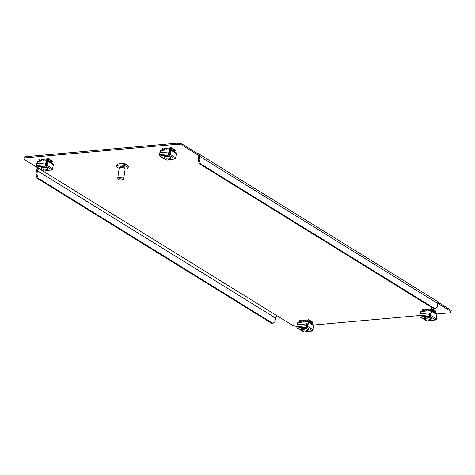 <?xml version="1.0" encoding="UTF-8"?>
<svg xmlns="http://www.w3.org/2000/svg" width="475" height="475" viewBox="0 0 475 475"><rect width="100%" height="100%" fill="white"/><g stroke="black" fill="none" stroke-linecap="round" stroke-linejoin="round"><path stroke-width="0.71" d="M302.023 320.518A3.254 1.051 -171.5 0 0 303.572 321.171M43.178 160.158A3.254 1.051 8.5 0 1 41.622 159.499M24.712 156.774L23.75 159.149L24.712 156.774L177.816 143.1L181.949 143.913L197.529 153.544L197.357 154.672L198.627 155.456M437.707 302.058L451.25 310.43L450.288 312.811L436.757 314.017M426.651 310.181A3.254 1.051 8.5 0 1 425.095 309.528M164.7 148.515A3.254 1.051 -171.5 0 0 166.25 149.168M425.814 311.095A3.254 1.051 8.5 0 1 425.41 310.923M424.775 310.531A3.254 1.051 8.5 0 1 424.502 310.015A3.254 1.051 8.5 0 1 425.909 309.373L428.782 309.118A3.254 1.051 8.5 0 1 430.207 309.136M41.301 160.508A3.254 1.051 8.5 0 1 41.022 159.986A3.254 1.051 8.5 0 1 42.435 159.351L45.303 159.095A3.254 1.051 8.5 0 1 46.734 159.107M42.34 161.067A3.254 1.051 8.5 0 1 41.931 160.894M296.875 326.42L293.051 325.666L23.75 159.149M419.936 315.519L313.684 325.007M437.867 303.388L451.084 311.558M181.949 143.913L181.777 145.035L197.357 154.672A2.001 1.514 -58.3 0 1 198.128 154.844A2.001 1.514 -58.3 0 1 198.716 156.4L198.188 159.962L199.173 159.873L199.702 156.311A3.206 2.422 -58.3 0 0 198.764 153.823A3.206 2.422 -58.3 0 0 197.529 153.544M181.777 145.035L177.65 144.228L177.816 143.1M24.54 157.896L177.65 144.228M307.135 320.12A3.254 1.051 -171.5 0 0 305.704 320.108L302.836 320.364A3.254 1.051 -171.5 0 0 301.423 320.999A3.254 1.051 -171.5 0 0 301.702 321.522M302.332 321.913A3.254 1.051 -171.5 0 0 302.741 322.086M169.807 148.123A3.254 1.051 -171.5 0 0 168.382 148.105L165.508 148.36A3.254 1.051 -171.5 0 0 164.101 148.996A3.254 1.051 -171.5 0 0 164.374 149.518M165.009 149.91A3.254 1.051 -171.5 0 0 165.419 150.082M39.33 168.779A2.001 1.514 -58.3 0 0 37.406 170.804L275.553 318.054A2.001 1.514 121.7 0 1 277.471 316.035M38.232 168.102A3.206 2.422 -58.3 0 0 36.427 170.893L35.892 174.45L36.878 174.367L37.406 170.804M275.553 318.054L275.019 321.617L272.929 323.398L38.125 178.208L37.139 178.297L35.892 174.45M272.929 323.398L271.943 323.487L37.139 178.297M36.878 174.367L38.125 178.208M198.764 153.823L436.905 301.073A3.206 2.422 121.7 0 1 437.849 303.567L437.315 307.129L435.225 308.904L200.42 163.721L199.435 163.804L198.188 159.962M199.173 159.873L200.42 163.721M435.225 308.904L434.239 308.993L199.435 163.804M119.1 163.845A3.753 1.211 8.5 0 1 119.468 163.489A3.753 1.211 8.5 0 1 123.607 163.394A3.753 1.211 8.5 0 1 126.51 164.95M119.195 168.227A5.759 1.853 8.5 0 1 116.707 166.25A5.759 1.853 8.5 0 1 117.295 165.585A5.759 1.853 8.5 0 1 123.838 165.484A5.759 1.853 8.5 0 1 128.096 167.954A5.759 1.853 8.5 0 1 127.508 168.619A5.759 1.853 8.5 0 1 125.139 169.112M116.707 166.25L116.903 164.938A5.759 1.853 8.5 0 1 117.491 164.273A5.759 1.853 8.5 0 1 124.034 164.172A5.759 1.853 8.5 0 1 128.292 166.642L128.096 167.954M119.795 167.61L119.926 166.731A2.506 0.808 8.5 0 1 120.181 166.446A2.506 0.808 8.5 0 1 123.025 166.398A2.506 0.808 8.5 0 1 124.877 167.473L124.747 168.352M118.661 179.413A2.001 0.647 8.5 0 1 118.78 178.95A2.001 0.647 8.5 0 1 121.374 178.992A2.001 0.647 8.5 0 1 122.384 179.972A2.001 0.647 8.5 0 1 122.33 180.001A2.001 0.647 8.5 0 1 120.395 180.108A2.001 0.647 8.5 0 1 118.661 179.413L117.853 178.446A3.004 0.968 8.5 0 1 117.723 178.095A3.004 0.968 8.5 0 1 118.032 177.751A3.004 0.968 8.5 0 1 121.446 177.692A3.004 0.968 8.5 0 1 123.666 178.986A3.004 0.968 8.5 0 1 123.441 179.283A3.004 0.968 8.5 0 1 123.357 179.33M117.723 178.095L119.225 168.067A3.004 0.968 8.5 0 1 119.528 167.717A3.004 0.968 8.5 0 1 122.942 167.663A3.004 0.968 8.5 0 1 125.163 168.952L123.666 178.986M308.299 329.697A3.503 1.128 8.5 0 1 307.301 330.107M302.278 329.834A3.503 1.128 8.5 0 1 301.405 328.902A3.503 1.128 8.5 0 1 302.925 328.219A3.503 1.128 8.5 0 1 306.571 328.652A3.503 1.128 8.5 0 1 308.34 329.941A3.503 1.128 8.5 0 1 307.23 330.576M306.713 321.153L307.361 320.435L306.713 321.153L307.753 321.931A0.499 0.38 -58.3 0 1 308.085 322.388L307.301 326.438A0.499 0.38 -58.3 0 1 306.826 326.913L306.173 325.998L306.452 324.122L306.173 323.95L305.894 325.826A1.003 0.57 84.9 0 0 306.31 327.109L306.755 327.382A1.003 0.76 -58.3 0 0 307.705 326.42L308.495 322.377A1.003 0.76 -58.3 0 0 307.824 321.462L307.343 321.818M308.21 321.551L313.494 324.817A1.003 0.76 121.7 0 1 313.779 325.648L312.995 329.692A1.003 0.76 121.7 0 1 312.039 330.653L312.485 330.927A1.003 0.57 84.9 0 0 312.716 330.986A1.003 0.57 84.9 0 0 313.185 330.333L313.257 328.332M297.291 324.746L297.433 323.368A1.003 0.76 -58.3 0 1 298.401 322.305L298.811 322.436M297.7 324.71L297.979 323.386M302.349 329.365A3.503 1.128 8.5 0 1 301.518 328.682M312.954 329.846L312.532 330.446M306.31 327.109L297.261 327.916L297.706 328.195A1.003 0.76 -58.3 0 1 297.029 327.673M297.706 328.195L302.979 331.455A1.003 0.76 121.7 0 1 302.605 331.378L297.32 328.106M298.051 322.911A0.499 0.38 -58.3 0 0 297.849 323.303M299.482 322.377L299.796 321.771L298.834 322.27M299.606 321.177L299.202 320.928L299.577 320.364L300.034 321.088L299.796 321.771L300.61 322.276M301.785 322.169L300.034 321.088L299.387 321.807M306.826 326.913L306.755 327.382L312.039 330.653M307.123 321.118L307.705 321.474M312.259 324.057L312.253 323.457L307.361 320.435L308.649 319.622L308.578 320.091L312.817 322.715L312.888 322.246L308.649 319.622M297.261 327.916A1.003 0.57 -95.1 0 1 296.845 326.634L297.124 324.763L306.173 323.95M299.891 320.405L299.577 320.364L299.678 320.934M299.202 320.928L299.511 320.833M312.817 322.715L312.253 323.457M306.951 320.471L308.133 319.598M312.508 322.816L308.578 320.091M307.313 328.938A2.601 0.837 8.5 0 1 307.515 329.341A2.601 0.837 8.5 0 1 307.384 329.549M297.783 324.704L298.11 322.495L307.135 321.688L306.399 326.652M307.135 321.688L307.557 321.949M302.433 328.813A2.601 0.837 8.5 0 1 302.367 328.569A2.601 0.837 8.5 0 1 302.682 328.243M303.169 331.603A1.704 0.546 -171.5 0 0 304.73 332.049A1.704 0.546 -171.5 0 0 306.12 331.9A1.704 0.546 -171.5 0 0 305.965 331.354A1.704 0.546 -171.5 0 0 303.84 330.879A1.704 0.546 -171.5 0 0 302.955 331.425A1.704 0.546 -171.5 0 0 303.169 331.603M306.12 331.9L306.963 331.348A2.506 0.808 -171.5 0 0 307.153 331.099A2.506 0.808 -171.5 0 0 306.731 330.547A2.506 0.808 -171.5 0 0 304.012 329.852A2.506 0.808 -171.5 0 0 302.201 330.357A2.506 0.808 -171.5 0 0 302.308 330.653L302.955 331.425M426.241 320.613A1.704 0.546 -171.5 0 0 427.809 321.064A1.704 0.546 -171.5 0 0 429.198 320.91A1.704 0.546 -171.5 0 0 429.038 320.364A1.704 0.546 -171.5 0 0 426.912 319.895A1.704 0.546 -171.5 0 0 426.027 320.435A1.704 0.546 -171.5 0 0 426.241 320.613M429.198 320.91L430.041 320.358A2.506 0.808 -171.5 0 0 430.231 320.108A2.506 0.808 -171.5 0 0 429.81 319.556A2.506 0.808 -171.5 0 0 427.084 318.867A2.506 0.808 -171.5 0 0 425.279 319.366A2.506 0.808 -171.5 0 0 425.386 319.663L426.027 320.435M42.768 170.584A1.704 0.546 -171.5 0 0 44.329 171.036A1.704 0.546 -171.5 0 0 45.719 170.887A1.704 0.546 -171.5 0 0 45.564 170.341A1.704 0.546 -171.5 0 0 43.439 169.866A1.704 0.546 -171.5 0 0 42.554 170.412A1.704 0.546 -171.5 0 0 42.768 170.584M45.719 170.887L46.562 170.335A2.506 0.808 -171.5 0 0 46.752 170.086A2.506 0.808 -171.5 0 0 46.33 169.533A2.506 0.808 -171.5 0 0 43.611 168.839A2.506 0.808 -171.5 0 0 41.8 169.343A2.506 0.808 -171.5 0 0 41.907 169.634L42.554 170.412M165.84 159.6A1.704 0.546 -171.5 0 0 167.408 160.051A1.704 0.546 -171.5 0 0 168.797 159.897A1.704 0.546 -171.5 0 0 168.637 159.351A1.704 0.546 -171.5 0 0 166.511 158.876A1.704 0.546 -171.5 0 0 165.632 159.422A1.704 0.546 -171.5 0 0 165.84 159.6M168.797 159.897L169.64 159.345A2.506 0.808 -171.5 0 0 169.83 159.095A2.506 0.808 -171.5 0 0 169.409 158.543A2.506 0.808 -171.5 0 0 166.683 157.848A2.506 0.808 -171.5 0 0 164.878 158.353A2.506 0.808 -171.5 0 0 164.985 158.65L165.632 159.422M431.371 318.707A3.503 1.128 8.5 0 1 430.38 319.117M425.357 318.844A3.503 1.128 8.5 0 1 424.484 317.918A3.503 1.128 8.5 0 1 425.998 317.229A3.503 1.128 8.5 0 1 429.649 317.668A3.503 1.128 8.5 0 1 431.413 318.951A3.503 1.128 8.5 0 1 430.308 319.586M429.792 310.163L430.433 309.445L429.792 310.163L430.825 310.947A0.499 0.38 -58.3 0 1 431.163 311.404L430.374 315.447A0.499 0.38 -58.3 0 1 429.899 315.928L429.246 315.008L429.525 313.138L429.252 312.966L428.967 314.842A1.003 0.57 84.9 0 0 429.382 316.118L429.827 316.397A1.003 0.76 -58.3 0 0 430.783 315.436L431.567 311.386A1.003 0.76 -58.3 0 0 430.896 310.478L430.421 310.828M431.282 310.561L436.572 313.832A1.003 0.76 121.7 0 1 436.858 314.658L436.068 318.701A1.003 0.76 121.7 0 1 435.118 319.663L435.563 319.942A1.003 0.57 84.9 0 0 435.789 320.002A1.003 0.57 84.9 0 0 436.258 319.348L436.335 317.342M420.369 313.755L420.512 312.378A1.003 0.76 -58.3 0 1 421.479 311.315L421.883 311.446M420.779 313.72L421.052 312.396M425.428 318.375A3.503 1.128 8.5 0 1 424.597 317.692M436.026 318.862L435.605 319.455M429.382 316.118L420.333 316.926L420.779 317.205A1.003 0.76 -58.3 0 1 420.108 316.688M426.063 320.471A1.003 0.76 121.7 0 1 425.677 320.387L420.393 317.116M421.123 311.921A0.499 0.38 -58.3 0 0 420.921 312.312M422.554 311.386L422.875 310.781L421.907 311.279M422.679 310.193L422.275 309.943L422.655 309.373L423.106 310.098L422.875 310.781L423.688 311.285M424.858 311.178L423.106 310.098L422.465 310.816M429.899 315.928L429.827 316.397L435.118 319.663M430.202 310.128L430.777 310.484M435.332 313.067L435.332 312.473L430.433 309.445L431.722 308.637L431.65 309.106L435.89 311.725L435.961 311.256L431.722 308.637M420.333 316.926A1.003 0.57 -95.1 0 1 419.918 315.649L420.197 313.773L429.252 312.966M425.701 311.107L422.964 309.415L422.655 309.373L422.756 309.949M422.275 309.943L422.584 309.843M435.89 311.725L435.332 312.473M430.023 309.48L431.211 308.608M435.581 311.826L431.65 309.106M430.392 317.947A2.601 0.837 8.5 0 1 430.593 318.351A2.601 0.837 8.5 0 1 430.457 318.565M420.856 313.714L421.188 311.505L430.213 310.703L429.471 315.661M430.213 310.703L430.635 310.965M425.511 317.822A2.601 0.837 8.5 0 1 425.446 317.579A2.601 0.837 8.5 0 1 425.754 317.258M47.898 168.678A3.503 1.128 8.5 0 1 46.9 169.094M41.877 168.821A3.503 1.128 8.5 0 1 41.004 167.889A3.503 1.128 8.5 0 1 42.524 167.206A3.503 1.128 8.5 0 1 46.17 167.639A3.503 1.128 8.5 0 1 47.939 168.928A3.503 1.128 8.5 0 1 46.829 169.557M37.383 163.685L37.709 161.482L46.74 160.675L45.998 165.638L46.051 163.109L45.772 162.937L45.493 164.813A1.003 0.57 84.9 0 0 45.909 166.096L46.354 166.369A1.003 0.76 -58.3 0 0 47.304 165.407L48.094 161.363A1.003 0.76 -58.3 0 0 47.423 160.449L46.942 160.805M45.98 165.627L46.425 165.9A0.499 0.38 -58.3 0 0 46.9 165.419L47.69 161.375A0.499 0.38 -58.3 0 0 47.352 160.918L46.312 160.14L46.989 160.491L46.96 159.416L48.248 158.608L48.177 159.078L52.416 161.702L52.488 161.233L48.248 158.608M47.809 160.538L53.093 163.804A1.003 0.76 121.7 0 1 53.378 164.635L52.594 168.678A1.003 0.76 121.7 0 1 51.638 169.64L52.084 169.913A1.003 0.57 84.9 0 0 52.315 169.973A1.003 0.57 84.9 0 0 52.784 169.32L52.856 167.319M36.89 163.732L37.032 162.349A1.003 0.76 -58.3 0 1 38 161.292L38.41 161.423M37.299 163.697L37.578 162.373M41.948 168.352A3.503 1.128 8.5 0 1 41.117 167.669M52.553 168.833L52.131 169.433M45.909 166.096L36.86 166.903L37.305 167.176A1.003 0.76 -58.3 0 1 36.628 166.66M37.305 167.176L42.584 170.442A1.003 0.76 121.7 0 1 42.204 170.359L36.919 167.093M37.65 161.892A0.499 0.38 -58.3 0 0 37.448 162.29M39.081 161.357L39.401 160.758L38.433 161.251M39.205 160.164L38.802 159.915L39.176 159.351L39.633 160.075L39.401 160.758L40.209 161.257M41.384 161.156L39.633 160.075L38.986 160.793M46.425 165.9L46.354 166.369L51.638 169.64M51.858 163.044L51.852 162.444L46.96 159.416L46.312 160.14M36.86 166.903A1.003 0.57 -95.1 0 1 36.444 165.621L36.723 163.744L45.772 162.937M42.228 161.078L39.49 159.386L39.176 159.351L39.277 159.921M38.802 159.915L39.11 159.814M52.416 161.702L51.852 162.444M46.55 159.458L47.732 158.585M52.108 161.803L48.177 159.078M46.912 167.924A2.601 0.837 8.5 0 1 47.114 168.322A2.601 0.837 8.5 0 1 46.983 168.536M46.74 160.675L47.156 160.936M42.032 167.8A2.601 0.837 8.5 0 1 41.966 167.556A2.601 0.837 8.5 0 1 42.281 167.23M170.97 157.694A3.503 1.128 8.5 0 1 169.979 158.104M164.956 157.831A3.503 1.128 8.5 0 1 164.083 156.904A3.503 1.128 8.5 0 1 165.603 156.216A3.503 1.128 8.5 0 1 169.248 156.655A3.503 1.128 8.5 0 1 171.012 157.938A3.503 1.128 8.5 0 1 169.908 158.573M169.391 149.15L170.032 148.432L169.391 149.15L170.424 149.928A0.499 0.38 -58.3 0 1 170.763 150.385L169.973 154.434A0.499 0.38 -58.3 0 1 169.498 154.915L168.845 153.995L169.124 152.125L168.851 151.952L168.566 153.823A1.003 0.57 84.9 0 0 168.987 155.105L169.427 155.384A1.003 0.76 -58.3 0 0 170.382 154.422L171.166 150.373A1.003 0.76 -58.3 0 0 170.495 149.459L170.02 149.815M170.881 149.548L176.172 152.813A1.003 0.76 121.7 0 1 176.457 153.645L175.667 157.688A1.003 0.76 121.7 0 1 174.717 158.65L175.162 158.923A1.003 0.57 84.9 0 0 175.388 158.982A1.003 0.57 84.9 0 0 175.857 158.329L175.934 156.328M159.968 152.742L160.111 151.365A1.003 0.76 -58.3 0 1 161.078 150.302L161.482 150.433M160.378 152.707L160.657 151.382M165.027 157.362A3.503 1.128 8.5 0 1 164.196 156.679M175.625 157.842L175.21 158.442M168.987 155.105L159.933 155.913L160.378 156.192A1.003 0.76 -58.3 0 1 159.707 155.669M160.378 156.192L165.656 159.452A1.003 0.76 121.7 0 1 165.276 159.374L159.992 156.103M160.728 150.907A0.499 0.38 -58.3 0 0 160.526 151.299M162.153 150.373L162.474 149.768L161.506 150.266M162.278 149.18L161.874 148.924L162.254 148.36L162.705 149.085L162.474 149.768L163.287 150.272M164.457 150.165L162.705 149.085L162.064 149.803M169.498 154.915L169.427 155.384L174.717 158.65M169.801 149.114L170.377 149.471M174.937 152.053L174.931 151.454L170.032 148.432L171.321 147.624L171.249 148.087L175.495 150.712L175.56 150.243L171.321 147.624M159.933 155.913A1.003 0.57 -95.1 0 1 159.517 154.63L159.796 152.76L168.851 151.952M165.3 150.088L162.569 148.402L162.254 148.36L162.355 148.93M161.874 148.924L162.183 148.829M175.495 150.712L174.931 151.454M169.623 148.467L170.81 147.594M175.18 150.812L171.249 148.087M169.991 156.934A2.601 0.837 8.5 0 1 170.192 157.338A2.601 0.837 8.5 0 1 170.062 157.552M160.455 152.701L160.787 150.492L169.812 149.69L169.07 154.648M169.812 149.69L170.234 149.946M165.11 156.809A2.601 0.837 8.5 0 1 165.045 156.566A2.601 0.837 8.5 0 1 165.353 156.245M199.702 156.311L437.849 303.567M307.753 321.931L308.067 322.127M313.779 325.648L308.495 322.377M312.995 329.692L307.705 326.42M306.832 331.431L312.485 330.927M305.894 325.826L296.845 326.634M430.825 310.947L431.146 311.143M436.858 314.658L431.567 311.386M436.068 318.701L430.783 315.436M426.057 320.465L420.779 317.205M429.911 320.447L435.563 319.942M428.967 314.842L419.918 315.649M47.352 160.918L47.666 161.114M53.378 164.635L48.094 161.363M52.594 168.678L47.304 165.407M46.431 170.418L52.084 169.913M47.304 160.461L46.722 160.105M45.493 164.813L36.444 165.621M170.424 149.928L170.745 150.13M176.457 153.645L171.166 150.373M175.667 157.688L170.382 154.422M169.51 159.428L175.162 158.923M168.566 153.823L159.517 154.63M122.384 179.972L123.441 179.283M312.716 330.986L306.69 331.526M302.628 322.092L299.891 320.399M307.45 329.098L307.153 331.099M303.709 320.287L303.448 322.02M302.504 328.356L302.201 330.357M430.528 318.108L430.231 320.108M426.782 309.296L426.526 311.03M425.576 317.365L425.279 319.366M47.055 168.085L46.752 170.086M43.308 159.273L43.047 161.007M42.103 167.342L41.8 169.343M170.127 157.094L169.83 159.095M166.381 148.283L166.125 150.017M165.175 156.352L164.878 158.353M435.789 320.002L429.768 320.536M52.315 169.973L46.289 170.513M175.388 158.982L169.367 159.523"/></g></svg>
